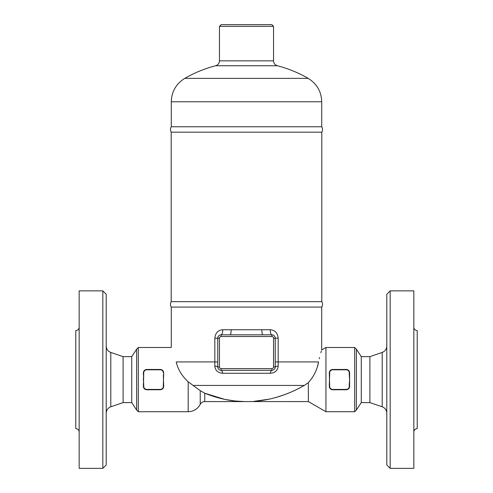 <?xml version="1.0" encoding="UTF-8"?>
<svg xmlns="http://www.w3.org/2000/svg" width="493" height="493" viewBox="0 0 493 493"><rect width="100%" height="100%" fill="white"/><g stroke="black" fill="none" stroke-linecap="round" stroke-linejoin="round"><path stroke-width="0.74" d="M136.629 349.186L136.629 410.034L138.323 411.723L138.323 347.497L136.629 349.186L131.723 356.624L123.108 356.624L110.789 352.433C107.899 351.275 106.371 349.143 106.205 346.031M106.205 413.189C106.383 410.084 107.912 407.951 110.789 406.787L123.108 402.596L131.723 402.596L136.629 410.034M131.723 402.596L131.723 356.624M106.205 294.253L106.205 464.967L102.827 468.35L102.827 290.87L106.205 294.253M123.108 402.596L123.108 356.624M79.163 432.01C78.96 429.958 77.832 428.83 75.78 428.627L75.78 330.593C77.832 330.39 78.96 329.262 79.163 327.21M102.827 468.35L79.163 468.35L79.163 290.87L102.827 290.87M369.892 356.624L382.211 352.433L382.211 406.787L369.892 402.596L369.892 356.624L361.277 356.624L361.277 402.596L356.371 410.034L356.371 349.186L354.677 347.497L354.677 411.723L325.941 411.723L325.941 347.497L354.677 347.497M382.211 406.787C385.088 407.951 386.617 410.084 386.795 413.189M386.795 294.253L386.795 464.967L390.173 468.35L390.173 290.87L386.795 294.253M390.173 468.35L413.837 468.35L413.837 290.87L390.173 290.87M413.837 432.01C414.04 429.958 415.168 428.83 417.22 428.627L417.22 330.593C415.168 330.39 414.04 329.262 413.837 327.21M369.892 402.596L361.277 402.596M161.051 389.667L161.815 389.39M163.664 372.529L163.411 371.537M162.936 370.742L162.598 370.372M146.772 389.415A3.044 3.044 0 0 1 143.728 386.37L143.728 384.257L143.395 384.257L143.395 386.37A3.383 3.383 0 0 0 146.772 389.753L160.293 389.753A3.383 3.383 0 0 0 163.676 386.37L163.676 384.257L163.337 384.257L163.337 386.37A3.044 3.044 0 0 1 160.293 389.415L146.772 389.415L146.772 389.753L144.055 388.385M143.728 384.257L143.395 379.61L143.728 372.85L143.395 372.85L143.395 374.963M143.728 386.37L143.395 386.37L143.728 374.963M163.337 384.257L163.676 372.85L163.676 374.963L163.337 374.963L163.676 386.37C163.497 388.404 162.37 389.532 160.293 389.753L146.772 389.753M162.998 370.822L161.008 369.547L160.293 369.467L160.293 369.805A3.044 3.044 0 0 1 163.337 372.85L163.676 372.85A3.383 3.383 0 0 0 160.293 369.467L146.772 369.467A3.383 3.383 0 0 0 143.395 372.85L143.987 370.939L145.731 369.633M146.575 369.473L146.772 369.805L160.293 369.805M332.707 369.805L346.228 369.805A3.044 3.044 0 0 1 349.272 372.85L349.272 374.963L349.605 374.963L349.605 372.85A3.383 3.383 0 0 0 346.228 369.467L332.707 369.467A3.383 3.383 0 0 0 329.324 372.85L329.324 374.963L329.663 374.963L329.663 372.85A3.044 3.044 0 0 1 332.707 369.805L332.689 369.467M329.663 384.257L329.324 384.257L329.324 386.37L329.663 386.37L329.324 372.85C329.503 370.816 330.63 369.688 332.707 369.467M329.324 384.257L329.663 374.963M349.605 384.257L349.272 384.257L349.272 386.37L349.605 386.37L349.605 379.61L349.272 384.257M329.324 386.37A3.383 3.383 0 0 0 332.707 389.753L346.228 389.753A3.383 3.383 0 0 0 349.605 386.37C349.426 388.404 348.298 389.532 346.228 389.753L332.707 389.753C330.63 389.532 329.509 388.404 329.324 386.37M349.272 374.963L349.605 379.61L349.605 374.963M346.228 369.805L346.228 369.467C348.298 369.688 349.426 370.81 349.605 372.85L349.272 372.85M330.057 388.478L330.402 388.848M331.881 369.571L331.142 369.855M330.057 370.742L329.589 371.537M329.336 372.529L329.663 372.85M356.371 410.034L354.677 411.723M222.75 329.749A5.072 1.602 -90 0 1 221.147 334.815A3.383 3.383 0 0 0 217.764 338.198L217.764 366.934A3.383 3.383 0 0 0 221.147 370.311L271.853 370.311A3.383 3.383 0 0 0 275.236 366.934A5.072 0.869 180 0 1 278.188 366.145L278.169 338.198C277.596 332.948 274.958 330.131 270.25 329.749A5.072 1.602 -90 0 0 271.853 334.815L230.114 334.815A5.072 1.035 90 0 0 231.149 329.749L222.75 329.749C218.035 330.144 215.392 332.96 214.831 338.198L214.831 361.93L176.223 361.93C169.993 342.999 169.993 342.999 176.223 361.93C177.881 369.319 181.868 375.937 188.184 381.785L193.114 385.434L188.184 381.785L188.184 411.723L138.323 411.723M272.204 334.833L272.925 334.993M275.002 336.959L275.125 337.341M262.886 334.815A5.072 1.035 90 0 1 261.851 329.749L231.149 329.749M273.547 366.934L275.236 366.934L275.236 338.198L273.547 338.198L273.547 366.934A1.689 1.689 0 0 1 271.853 368.622L271.853 370.311A5.072 1.664 -90 0 0 270.343 373.263C275.1 372.868 277.713 370.502 278.188 366.145M271.853 368.622L221.147 368.622L221.147 370.311A5.072 1.664 -90 0 1 222.657 373.263L270.343 373.263M221.147 368.622A1.689 1.689 0 0 1 219.453 366.934L217.764 366.934A5.072 0.869 0 0 0 214.812 366.145C215.281 370.49 217.894 372.862 222.657 373.263M217.764 361.93L214.831 361.93L214.812 366.145M230.114 334.815L221.147 334.815L221.147 336.509L271.853 336.509A1.689 1.689 0 0 1 273.547 338.198M204.768 393.229L204.749 393.217C218.085 398.627 231.396 401.413 244.682 401.579L234.951 400.994L224.66 399.355L204.749 393.217L200.232 390.653L193.114 385.434L304.286 385.434C287.881 394.807 271.014 400.119 253.685 401.37L269.246 399.157C281.922 396.212 293.606 391.639 304.286 385.434L308.378 382.617C313.782 376.572 317.184 369.676 318.57 361.93C322.539 346.265 322.539 346.265 318.57 361.93L317.344 366.786M278.169 338.198L275.236 338.198A3.383 3.383 0 0 0 271.853 334.815L271.853 336.509M138.323 347.497L171.281 347.497L171.281 307.077L321.719 307.077L321.664 350.098M321.331 351.158L320.844 352.766M319.556 357.536L319.267 358.738M325.941 411.723L308.378 401.585L308.335 382.648M321.719 126.763L171.281 126.763C170.214 128.556 170.184 130.362 171.2 132.179L321.8 132.179C322.816 130.362 322.786 128.556 321.719 126.763L321.719 101.786L171.281 101.786C171.619 91.575 176.124 83.767 184.807 78.369L308.193 78.369C316.876 83.767 321.381 91.575 321.719 101.786M321.719 307.077C322.786 305.284 322.816 303.478 321.8 301.661L171.2 301.661L171.2 132.179M171.281 307.077C170.214 305.284 170.184 303.478 171.2 301.661M277.349 65.754C274.921 64.897 273.652 63.258 273.547 60.842L219.453 60.842C219.305 63.338 218.035 64.971 215.651 65.754L277.349 65.754C288.202 68.564 298.481 72.767 308.193 78.369A123.392 123.392 0 0 0 277.349 65.754M273.547 26.339L271.853 24.65L221.147 24.65L219.453 26.339L273.547 26.339L273.547 60.842M251.239 401.499L250.919 401.512M248.947 401.567L248.232 401.579M247.8 401.579L308.378 401.585M246.5 401.585L247.523 401.585M245.982 401.585L245.434 401.585M110.789 406.787L110.789 352.433M160.293 389.753L160.293 389.415M163.676 386.37L163.337 386.37M143.728 372.85A3.044 3.044 0 0 1 146.772 369.805M332.707 389.753L332.707 389.415A3.044 3.044 0 0 1 329.663 386.37M346.228 389.753L346.228 389.415L332.707 389.415M349.272 386.37A3.044 3.044 0 0 1 346.228 389.415M275.236 361.93L318.57 361.93M270.25 329.749L261.851 329.749M214.831 338.198L219.453 338.198A1.689 1.689 0 0 1 221.147 336.509M275.236 338.198A3.383 3.383 0 0 0 271.853 334.815M219.453 366.934L219.453 338.198M245.459 401.585L204.749 401.585L204.749 393.217M200.232 390.653L200.232 404.352C197.594 409.061 193.583 411.519 188.184 411.723M361.277 356.624L356.371 349.186M382.211 352.433C385.101 351.275 386.629 349.143 386.795 346.031M219.453 26.339L219.453 60.842M215.651 65.754A123.392 123.392 0 0 0 184.807 78.369M171.281 101.786L171.281 126.763M321.8 301.661L321.8 132.179M321.719 349.931L325.941 347.497M204.749 401.585C202.734 401.653 201.23 402.578 200.232 404.352"/></g></svg>
